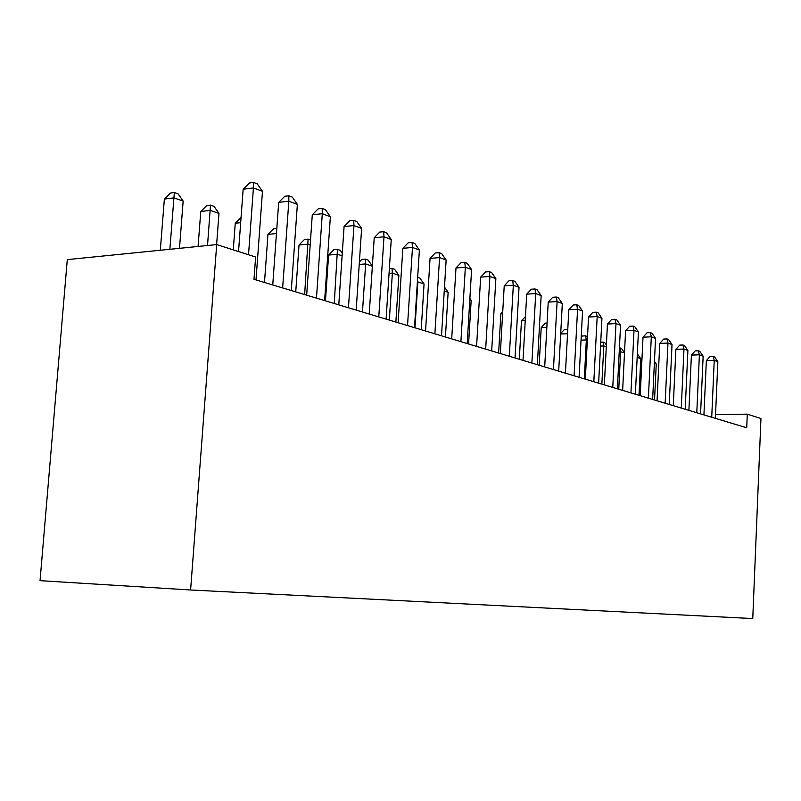 <?xml version="1.0" encoding="UTF-8"?>
<svg xmlns="http://www.w3.org/2000/svg" width="801" height="801" viewBox="0 0 801 801"><rect width="100%" height="100%" fill="white"/><g stroke="black" fill="none" stroke-linecap="round" stroke-linejoin="round"><path stroke-width="1.2" d="M747.293 414.147L746.722 427.794L253.987 279.299L255.619 257.021L216.701 244.585L67.294 259.614L40.05 580.665L190.608 589.987L752.76 618.562L760.95 418.512L747.293 414.147L715.543 414.688M216.701 244.585L190.608 589.987M248.52 254.748L253.426 187.945L262.468 191.329L256.01 279.909M238.538 251.564L243.154 189.226L253.426 187.945L253.577 182.438L257.191 183.809L262.468 191.329M243.154 189.226L249.471 182.968L253.577 182.438M179.484 248.33L183.159 201.071L173.897 197.887L164.365 199.079L160.31 250.252M164.365 199.079L170.533 193.031L174.348 192.54L169.862 249.291M174.348 192.54L178.052 193.832L183.159 201.071M282.653 287.939L288.831 201.191L297.371 204.385L291.284 290.533M272.751 284.956L278.688 202.383L288.831 201.191L288.841 195.794L292.255 197.086L297.371 204.385M278.688 202.383L284.786 196.275L288.841 195.794M316.465 298.122L322.292 213.707L330.372 216.731L324.625 300.585M306.673 295.179L312.28 214.808L322.292 213.707L322.172 208.41L325.406 209.632L330.372 216.731M312.28 214.808L318.167 208.861L322.172 208.41M216.62 244.585L218.973 213.406L210.202 210.393L200.771 211.494L198.087 246.458M200.771 211.494L206.738 205.597L210.503 205.146L207.529 245.506M210.503 205.146L214.017 206.368L218.973 213.406M240.68 222.658L235.254 223.249L233.271 249.882M241.031 217.492L235.254 223.249M348.455 307.764L353.962 225.562L361.621 228.425L356.185 310.097M338.783 304.851L344.08 226.573L353.962 225.562L353.722 220.355L356.785 221.517L361.621 228.425M344.08 226.573L349.777 220.766L353.722 220.355M378.773 316.906L383.989 236.796L391.248 239.509L386.102 319.118M369.221 314.022L374.227 237.737L383.989 236.796L383.649 231.679L386.553 232.781L391.248 239.509M374.227 237.737L379.744 232.07L383.649 231.679M276.445 233.532L267.965 234.403L264.49 282.463M267.965 234.403L273.552 228.786L276.816 228.445M310.187 244.816L308.165 244.125L299.033 245.006L295.739 291.874M299.033 245.006L304.45 239.509L308.105 239.149L304.64 294.568M308.105 239.149L310.518 240M407.539 325.576L412.485 247.449L419.384 250.032L414.507 327.669M398.107 322.733L402.853 248.33L412.485 247.449L412.054 242.433L414.818 243.484L419.384 250.032M402.853 248.33L408.21 242.793L412.054 242.433M342.097 255.809L337.611 254.257L328.59 255.078L325.456 300.836M328.59 255.078L333.847 249.712L337.451 249.381L334.267 303.489M337.451 249.381L340.305 250.373L342.277 253.186M434.883 333.817L439.569 257.592L446.137 260.045L441.511 335.809M425.561 331.003L430.067 258.403L439.569 257.592L439.058 252.655L441.681 253.657L446.137 260.045M430.067 258.403L435.263 252.986L439.058 252.655M372.355 266.222L365.646 263.909L362.463 311.99M359.389 261.937L361.832 259.424L365.396 259.113L368.11 260.065L372.365 266.132M365.396 259.113L365.646 263.909L359.218 264.46M460.895 341.657L465.351 267.234L471.599 269.567L467.203 343.559M451.694 338.883L455.979 267.985L465.351 267.234L464.76 262.388L467.263 263.339L471.599 269.567M455.979 267.985L461.016 262.698L464.76 262.388M485.676 349.126L489.912 276.425L495.869 278.648L491.684 350.938M476.585 346.382L480.66 277.126L489.912 276.425L489.261 271.659L491.644 272.57L495.869 278.648M480.66 277.126L485.566 271.95L489.261 271.659M509.306 356.245L513.341 285.186L519.038 287.319L515.043 357.977M500.335 353.541L504.219 285.837L513.341 285.186L512.63 280.51L514.903 281.371L519.038 287.319M504.219 285.837L508.985 280.781L512.63 280.51M531.874 363.043L535.719 293.556L541.156 295.589L537.351 364.695M523.013 360.38L526.718 294.167L535.719 293.556L534.948 288.961L537.131 289.782L541.156 295.589M526.718 294.167L531.353 289.211L534.948 288.961M553.441 369.541L557.106 301.566L562.312 303.509L558.687 371.123M544.7 366.908L548.224 302.127L557.106 301.566L556.294 297.041L558.377 297.832L562.312 303.509M548.224 302.127L552.74 297.271L556.294 297.041M574.077 375.759L577.581 309.216L582.557 311.078L579.093 377.271M565.436 373.166L568.82 309.747L577.581 309.216L576.72 304.77L578.712 305.521L582.557 311.078M568.82 309.747L573.216 304.991L576.72 304.77M593.831 381.717L597.186 316.555L601.952 318.337L598.637 383.168M585.311 379.153L588.535 317.046L597.186 316.555L596.284 312.18L598.197 312.901L601.952 318.337M588.535 317.046L592.83 312.38L596.284 312.18M612.765 387.424L615.979 323.584L620.555 325.296L617.381 388.815M604.355 384.891L607.448 324.045L615.979 323.584L615.038 319.279L616.87 319.969L620.555 325.296M607.448 324.045L611.634 319.469L615.038 319.279M630.938 392.901L634.012 330.332L638.407 331.974L635.363 394.232M622.637 390.397L625.591 330.753L634.012 330.332L633.04 326.097L634.803 326.758L638.407 331.974M625.591 330.753L629.676 326.267L633.04 326.097M395.864 322.052L398.848 275.344L392.37 273.111L389.336 320.09M389.366 268.615L392.029 268.395L394.623 269.306L398.848 275.344M392.029 268.395L392.37 273.111L389.056 273.381M421.206 329.692L424.059 284.025L417.862 281.892L414.978 327.819M417.671 277.336L419.934 278.127L424.059 284.025M417.581 278.708L417.381 281.932M445.426 336.991L448.139 292.325L444.245 290.983M444.485 287.078L448.139 292.325M468.585 343.969L471.178 300.255L469.807 299.784M469.887 298.403L471.178 300.255M502.617 313.732L500.875 313.832L498.623 353.021M500.875 313.832L502.728 311.859M525.236 320.64L521.461 320.851L519.308 359.259M521.461 320.851L525.466 316.555M546.853 327.289L541.216 327.589L539.153 365.236M541.216 327.589L545.351 323.133L547.093 323.033M560.7 333.516L564.234 329.692L567.759 329.632M567.539 333.697L560.67 334.037M567.689 330.933L567.428 329.521M648.379 398.157L651.323 336.81L655.548 338.392L652.635 399.439M640.189 395.684L643.023 337.211L651.323 336.81L650.332 332.635L652.024 333.276L655.548 338.392M643.023 337.211L647.018 332.805L650.332 332.635M587.333 340.255L586.342 339.914L584.319 378.853M581.186 337.311L582.397 335.989L585.551 335.839L587.513 336.73M585.551 335.839L586.342 339.914L581.035 340.165M665.15 403.213L667.974 343.038L672.029 344.56L669.236 404.445M657.05 400.77L659.774 343.409L667.974 343.038L666.953 338.933L668.575 339.544L672.029 344.56M659.774 343.409L663.679 339.083L666.953 338.933M606.287 346.783L603.804 345.922L601.861 384.14M600.74 342.017L604.685 342.508L606.387 344.961M602.983 341.907L603.804 345.922L600.54 346.072M681.271 408.069L683.984 349.026L687.889 350.488L685.205 409.261M673.271 405.656L675.884 349.366L683.984 349.026L682.933 344.981L684.505 345.571L687.889 350.488M675.884 349.366L679.699 345.121L682.933 344.981M624.49 353.041L620.625 351.709L618.752 389.226M619.433 347.774L621.406 348.335L624.5 352.8M619.764 347.754L620.625 351.709L619.233 351.769M696.79 412.745L699.393 354.793L703.148 356.205L700.575 413.887M688.89 410.372L691.403 355.113L699.393 354.793L698.322 350.808L699.834 351.379L703.148 356.205M691.403 355.113L695.138 350.938L698.322 350.808M638.998 395.334L640.78 358.658L637.165 357.406M637.336 353.882L640.78 358.658M711.729 417.251L714.232 360.35L717.856 361.702L715.383 418.352M703.929 414.898L706.342 360.64L714.232 360.35L713.15 356.415L714.602 356.966L717.856 361.702M706.342 360.64L709.996 356.545L713.15 356.415M654.537 400.019L656.259 363.984L654.357 363.334M654.457 361.371L656.259 363.984"/></g></svg>
